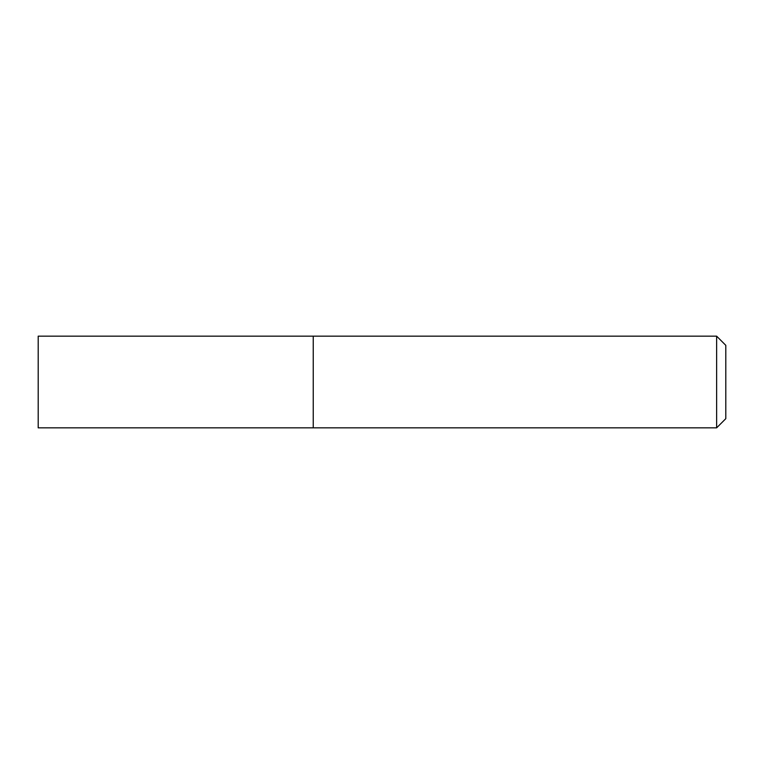 <?xml version="1.0" encoding="UTF-8"?>
<svg xmlns="http://www.w3.org/2000/svg" width="764" height="764" viewBox="0 0 764 764"><rect width="100%" height="100%" fill="white"/><g stroke="black" fill="none" stroke-linecap="round" stroke-linejoin="round"><path stroke-width="1.15" d="M313.24 427.84L313.24 336.16L38.2 336.16L38.2 427.84L313.24 427.84L313.24 336.16L716.632 336.16L716.632 427.84L313.24 427.84M716.632 336.16L725.8 345.328L725.8 418.672L716.632 427.84"/></g></svg>
